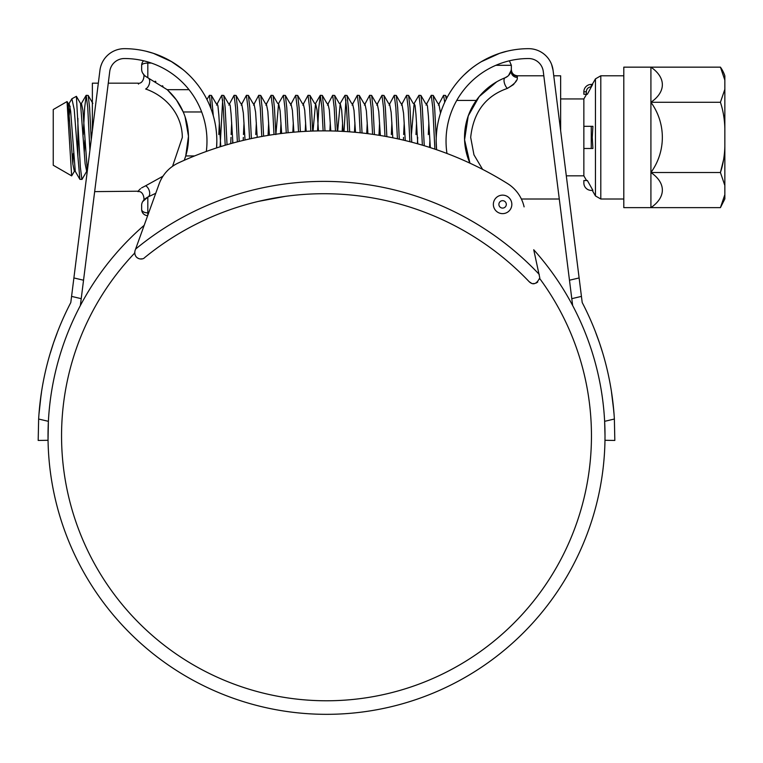 <?xml version="1.0" encoding="UTF-8"?>
<svg xmlns="http://www.w3.org/2000/svg" width="763" height="763" viewBox="0 0 763 763"><rect width="100%" height="100%" fill="white"/><g stroke="black" fill="none" stroke-linecap="round" stroke-linejoin="round"><path stroke-width="1.14" d="M531.458 283.216L529.169 281.7C533.089 285.419 536.627 284.132 539.784 277.837L533.728 249.759A278.505 278.505 0 0 1 605.011 435.826L604.973 440.289L614.825 440.442L614.377 419.03A288.357 288.357 0 0 0 582.207 302.539L553.061 70.244L551.592 64.416L553.061 70.244A24.645 24.645 0 0 0 528.606 48.67A92.418 92.418 0 0 0 436.589 149.72L436.178 141.098M216.835 141.098L216.578 147.927A92.418 92.418 0 0 0 124.407 48.67A24.645 24.645 0 0 0 99.953 70.244L70.806 302.539A288.357 288.357 0 0 0 38.636 419.03L38.188 440.442L48.04 440.289L48.384 421.329L38.636 419.03M539.784 277.837L539.699 278.524A264.942 264.942 0 0 1 326.507 700.777A264.942 264.942 0 0 1 134.66 253.097L134.679 252.248M144.188 225.304A278.505 278.505 0 0 0 326.507 714.33A278.505 278.505 0 0 0 605.011 435.826L604.63 421.329L614.377 419.03M206.325 151.456A82.566 82.566 0 0 0 124.407 58.532A14.783 14.783 0 0 0 109.738 71.474L109.748 71.407M542.607 68.556L542.045 67.134M41.116 394.557L39.085 413.25M53.553 342.825L50.406 352.811M613.805 411.104L611.535 392.44M599.451 342.816L595.855 332.983M613.004 403.074L613.929 413.231M599.537 343.064L602.646 352.783M40.077 402.559L41.479 392.459M57.158 333.002L53.639 342.577M560.643 130.692L560.643 75.785L553.757 75.785L553.061 70.244M542.035 67.125L542.627 68.603M543.189 70.892L543.275 71.474A14.783 14.783 0 0 0 528.606 58.532A82.566 82.566 0 0 0 446.975 153.477M182.967 69.586L170.74 61.116M146.153 51.264L153.411 53.343L171.856 61.774M181.728 68.594L184.121 70.549M185.256 71.522L188.804 74.793M100.916 65.876L101.431 64.416M99.953 70.244C101.775 62.471 101.775 62.471 99.953 70.244M464.219 74.793C483.332 55.794 507.805 51.026 506.861 51.264C507.824 51.007 483.294 55.833 464.219 74.793L469.398 70.129M506.861 51.264L499.603 53.343L481.167 61.774M471.286 68.594L469.979 69.643M543.275 71.474L572.651 305.534M110.978 67.125L110.397 68.594M109.738 71.474L83.539 280.221L73.887 277.942M80.363 305.534L83.539 280.221M569.475 280.221L579.127 277.942M571.792 298.667L581.435 296.387M81.221 298.667L71.579 296.387M539.699 278.524L539.565 279.134M537.724 282.062L536.151 283.073M534.462 283.559L532.946 283.578M493.375 203.807A9.242 9.242 0 0 0 502.016 213.611A9.242 9.242 0 0 0 511.82 204.961A9.242 9.242 0 0 0 503.179 195.156A9.242 9.242 0 0 0 493.375 203.807M498.897 204.15A3.71 3.71 0 0 0 502.369 208.08A3.71 3.71 0 0 0 506.298 204.618A3.71 3.71 0 0 0 502.827 200.688A3.71 3.71 0 0 0 498.897 204.15M141.975 258.838L140.335 258.934M138.647 258.562L136.949 257.589M283.292 196.654L281.986 196.844M276.912 197.646L275.119 197.96M258.504 201.375L284.981 196.415M399.297 203.931L400.575 204.284M405.506 205.724L407.251 206.248M144.712 257.56A283.426 283.426 0 0 1 529.169 281.7A283.426 283.426 0 0 0 144.712 257.56C142.185 260.669 133.372 258.962 135.022 250.703L159.105 183.959A36.967 36.967 0 0 1 178.332 162.967A346.278 346.278 0 0 1 507.643 183.635A36.967 36.967 0 0 1 524.105 206.878A36.967 36.967 0 0 0 521.377 199.009L559.279 199.009M172.552 166.305L182.328 137.397C182.08 112.342 163.625 95.06 145.647 89.013L145.666 89.023M92.371 130.692L92.371 83.177L98.332 83.177M145.647 89.013C134.727 81.507 134.727 81.507 145.647 89.013A6.161 3.615 111.5 0 0 149.519 83.11A6.161 3.615 111.5 0 0 147.908 77.778L144.789 75.814M108.27 83.177L137.884 83.177C143.654 84.388 145.056 74.183 143.148 73.82C145.132 74.421 143.539 84.35 137.884 83.177L138.57 84.092M184.264 160.287L185.743 155.948A64.082 64.082 0 0 0 183.225 111.961C179.658 103.596 174.307 96.167 167.173 89.672L147.822 77.75C143.463 75.299 141.403 72.256 141.66 68.613L141.66 65.303L141.66 68.613M144.665 199.105L147.908 197.016C141.069 202.281 141.069 202.281 147.908 197.016L155.728 193.297M155.223 81.212L155.862 81.565M162.338 85.752L162.986 86.229M167.545 90.005L176.396 99.934M176.453 100.01L183.225 111.961L201.661 111.961M185.066 116.72L188.48 136.253L185.743 155.948L194.565 155.948M141.66 209.491L141.66 206.182C141.346 202.538 143.406 199.486 147.822 197.045L147.822 212.867A6.161 3.386 180 0 1 141.66 209.491A6.161 6.161 0 0 0 147.669 215.643A6.161 6.161 0 0 1 141.66 209.491A6.161 6.161 0 0 0 147.669 215.643M162.996 176.186L145.647 185.781C134.727 193.287 134.727 193.287 145.647 185.781L141.556 187.908M140.554 188.68L139.438 189.729M139.228 189.939L138.332 191.008M138.179 191.208L94.66 191.618M145.647 185.781A6.161 3.615 -111.5 0 1 149.519 191.685A6.161 3.615 -111.5 0 1 147.908 197.016L142.872 201.461M143.625 60.792A6.161 6.161 0 0 0 141.66 65.303A6.161 6.161 0 0 1 143.625 60.792A6.161 6.161 0 0 0 141.66 65.303A6.161 2.232 0 0 1 147.822 63.081L147.822 77.75M144.693 75.718L143.883 74.841M144.856 75.88L147.908 77.778M543.819 75.785L517.514 75.785L517.266 77.425C517.886 80.353 514.586 84.016 507.366 88.413C485.583 95.966 473.356 112.304 470.685 137.397L473.966 154.851L482.588 169.367M510.17 73.286L511.353 70.024L508.578 75.461M507.824 76.166L505.106 77.778A9.862 9.862 0 0 0 511.353 68.613L511.2 70.349A6.161 5.99 10.2 0 0 517.266 77.425M496.732 81.803L494.414 83.205M488.959 87.058L485.192 90.263M513.289 84.722L507.366 88.413A6.161 2.67 68.5 0 1 504.238 82.356A6.161 2.67 68.5 0 1 505.106 77.778A64.082 64.082 0 0 0 469.941 163.168L464.572 139.848L468.234 115.928L479.212 96.567L496.761 81.784M456.751 100.43L476.265 100.43M511.353 68.613L511.353 65.303L495.845 65.303M513.413 84.588L514.052 83.901M515.34 82.185L516.122 80.802M509.388 60.792L511.353 65.303L509.388 60.792M517.514 76.147A6.161 6.123 180 0 1 511.353 70.024A6.161 6.123 -0 0 0 517.514 76.147M77.893 118.36L77.893 156.434L79.896 179.353L82.042 179.353L86.677 171.36L85.132 163.759L80.516 103.434L76.386 96.319L80.353 167.154L81.899 179.477M83.253 134.574L84.664 107.64L86.209 95.318L87.745 107.64L89.9 150.378M86.209 95.318L88.203 95.442L89.595 107.64L91.245 139.696M206.945 99.495L209.444 95.318L211.055 108.937M209.444 95.318L211.437 95.442L213.306 115.804M218.809 134.574L219.372 122.767M216.52 105.113L221.766 95.318L223.301 107.64L225.199 145.247M220.097 146.801L222.682 99.867M221.766 95.318L223.759 95.442L225.152 107.64L227.031 144.703M231.132 134.574L231.694 122.767M228.852 105.103L234.088 95.318L235.624 107.64L237.369 141.87M234.088 95.318L236.082 95.442L237.474 107.64L239.191 141.403M243.454 134.574L244.017 122.767M241.175 105.113L246.411 95.318L247.946 107.64L249.558 138.952M246.411 95.318L248.404 95.442L249.797 107.64L251.389 138.561M255.777 134.574L256.349 122.767M253.497 105.103L258.733 95.318L260.269 107.64L261.776 136.501M258.733 95.318L260.727 95.442L262.119 107.64L263.607 136.167M268.099 134.574L268.671 122.767M265.82 105.113L271.056 95.318L272.591 107.64L274.003 134.488M271.056 95.318L273.049 95.442L274.442 107.64L275.844 134.231M280.469 133.611L280.994 122.767M275.853 134.574L278.6 103.434L283.378 95.318L284.914 107.64L286.259 132.934M283.378 95.318L285.372 95.442L286.764 107.64L288.099 132.733M292.849 132.276L293.316 122.767M290.465 105.103L295.701 95.318L297.236 107.64L298.524 131.808M295.701 95.318L297.694 95.442L299.086 107.64L300.374 131.675M305.219 131.379L305.639 122.767M302.787 105.103L308.023 95.318L309.568 107.64L310.818 131.122M308.023 95.318L310.016 95.442L311.409 107.64L312.668 131.055M317.561 130.931L318.81 107.64L320.346 95.318L321.891 107.64L323.13 130.874M320.346 95.318L322.339 95.442L323.731 107.64L324.981 130.874M329.883 130.931L330.284 122.767M327.432 105.103L332.668 95.318L334.213 107.64L335.462 131.064M332.668 95.318L334.671 95.442L336.054 107.64L337.313 131.131M342.186 131.36L342.606 122.767M337.666 131.15L340.212 103.434L344.99 95.318L346.536 107.64L347.814 131.703M344.027 131.465L345.916 99.867M344.99 95.318L346.993 95.442L348.386 107.64L349.673 131.837M354.471 132.228L354.929 122.767M352.077 105.103L357.313 95.318L358.858 107.64L360.184 132.781M357.313 95.318L359.316 95.442L360.708 107.64L362.043 132.981M366.736 133.535L367.251 122.767M364.399 105.103L369.635 95.318L371.18 107.64L372.582 134.317M369.635 95.318L371.638 95.442L373.031 107.64L374.442 134.584M379.011 134.584L379.573 122.767M376.722 105.103L381.958 95.318L383.503 107.64L384.991 136.31M381.958 95.318L383.961 95.442L385.353 107.64L386.86 136.644M391.333 134.584L391.896 122.767M389.044 105.103L394.28 95.318L395.825 107.64L397.428 138.771M394.28 95.318L396.283 95.442L397.676 107.64L399.297 139.181M403.656 134.584L404.218 122.767M401.367 105.103L406.612 95.318L408.148 107.64L409.884 141.718M406.612 95.318L408.606 95.442L409.998 107.64L411.753 142.204M415.978 134.584L416.541 122.767M411.41 134.584L414.147 103.434L418.935 95.318L420.47 107.64L422.368 145.17M418.935 95.318L420.928 95.442L422.32 107.64L424.247 145.733M428.301 134.574L428.863 122.767M426.021 105.103L431.257 95.318L432.793 107.64L434.881 149.138M431.257 95.318L433.25 95.442L434.643 107.64L436.226 138.332M438.344 105.103L443.58 95.318L444.724 102.28M443.58 95.318L445.573 95.442L446.269 99.114M84.283 152.028L84.846 140.22M230.722 143.654L231.008 137.397M232.591 143.139L232.725 140.211M243.187 140.421L243.33 137.397M403.408 140.125L403.522 137.397M401.824 103.434L403.551 113.21L405.248 140.22M417.409 143.74L417.695 137.397M429.559 147.383L429.893 140.22M77.893 156.434L74.23 109.49L71.884 98.78L69.109 103.434L70.644 111.036L75.27 171.36L79.896 179.353M70.12 106.276L68.651 120.773M71.884 98.78L76.386 96.319M71.655 175.881L53.248 165.247L53.248 109.548L67.03 101.584L71.655 175.881L74.354 171.36L72.809 163.759L68.193 103.434L67.163 101.66M72.847 164.198L73.343 153.535M724.85 75.88L724.85 80.144L720.425 67.154A32.036 32.036 0 0 1 724.85 75.88L724.85 128.241C724.573 119.047 723.105 110.397 720.425 102.28L724.85 89.29M720.425 67.154L650.915 67.154A59.676 29.833 180 0 1 650.915 102.28L650.915 67.154L623.8 67.154L623.8 207.641L720.425 207.641L724.85 194.651L724.85 198.914L720.425 207.641L723.582 201.222M720.425 102.28L650.915 102.28L650.915 207.641A59.676 29.833 0 0 0 650.915 172.514L720.425 172.514C723.095 164.446 724.573 155.786 724.85 146.553L724.85 185.504L720.425 172.514M560.643 98.952L583.857 98.952L583.857 126.305L591.258 126.305L591.258 148.489L583.857 148.489L583.857 126.305M592.66 84.407L587.376 94.269L592.66 84.407L591.258 84.407L592.66 84.407M591.258 126.305L592.918 126.305L592.26 137.397L592.918 148.489L592.26 137.397M583.857 182.996A7.392 7.392 0 0 0 591.258 190.388L592.918 190.388L587.376 180.526L583.857 180.526L583.857 182.996M587.376 180.526L592.918 190.388M592.918 148.489L591.258 148.489M583.857 91.798A7.392 7.392 0 0 1 591.258 84.407L591.258 86.877A4.931 4.931 0 0 0 586.327 91.798L586.327 94.269L583.857 94.269L583.857 91.798L586.327 91.798M587.376 94.269L586.327 94.269M68.651 105.103L69.109 103.434M80.973 105.103L81.431 103.444L82.909 110.387L87.354 170.693M216.978 103.434L217.922 105.799L218.867 115.432L220.774 146.591M229.301 103.434L230.197 105.466L231.094 114.107L232.887 143.053M241.633 103.434L243.33 113.01L245.037 139.982M253.955 103.434L255.586 112.113L257.217 137.359M266.277 103.434L267.842 111.398L269.415 135.194M278.6 103.434L280.116 110.845L281.642 133.468M290.922 103.434L292.41 110.444L293.889 132.18M303.245 103.434L304.704 110.177L306.163 131.331M313.03 131.045L315.567 103.434L317.017 110.053L318.467 130.921M327.89 103.434L329.339 110.063L330.789 130.94M340.212 103.434L341.681 110.206L343.14 131.408M352.535 103.434L354.022 110.482L355.51 132.323M364.857 103.434L366.383 110.912L367.919 133.687M377.18 103.434L378.763 111.493L380.346 135.509M389.502 103.434L391.152 112.266L392.792 137.798M414.147 103.434L415.053 105.532L415.959 114.393L417.781 143.845M426.469 103.434L427.433 105.904L428.386 115.842L430.332 147.631M438.792 103.444L440.509 113.143M724.85 128.241L724.85 194.651M723.582 159.677L720.425 172.505M723.582 115.118L723.801 116.625M650.915 102.28A59.676 59.676 0 0 1 650.915 172.514M583.857 148.489L583.857 175.843L586.566 180.526M539.279 274.451A295.748 295.748 0 0 0 135.595 249.1M167.173 89.672L189.005 89.672M151.436 63.081L147.822 63.081L147.822 61.917M147.822 215.214L147.822 212.867L148.671 212.867M592.26 84.407L595.455 78.866L600.796 75.785L600.796 199.009L623.8 199.009M595.455 78.866L595.455 195.929L600.796 199.009M137.884 191.618C143.654 190.407 145.056 200.612 143.148 200.974L143.177 200.936C145.046 200.65 143.673 190.397 137.884 191.618M517.514 75.785C513.776 75.413 511.715 73.362 511.353 69.624M600.796 75.785L623.8 75.785M583.857 98.952L586.566 94.269M86.057 95.442L81.431 103.434M320.202 95.442L315.567 103.434M445.573 95.442L446.946 97.807M433.25 95.442L437.886 103.434M420.928 95.442L425.563 103.434M408.606 95.442L413.241 103.434M396.283 95.442L400.918 103.434M383.961 95.442L388.586 103.434M371.638 95.442L376.273 103.434M359.316 95.442L363.941 103.434M346.993 95.442L351.619 103.434M334.671 95.442L339.297 103.434M322.339 95.442L326.974 103.434M310.016 95.442L314.652 103.434M297.694 95.442L302.329 103.434M285.372 95.442L290.007 103.434M273.049 95.442L277.684 103.434M260.727 95.442L265.362 103.434M248.404 95.442L253.039 103.434M236.082 95.442L240.717 103.434M223.759 95.442L228.395 103.434M211.437 95.442L216.072 103.434M88.203 95.442L92.838 103.434M592.26 190.388L595.455 195.929M566.308 175.843L583.857 175.843"/></g></svg>

